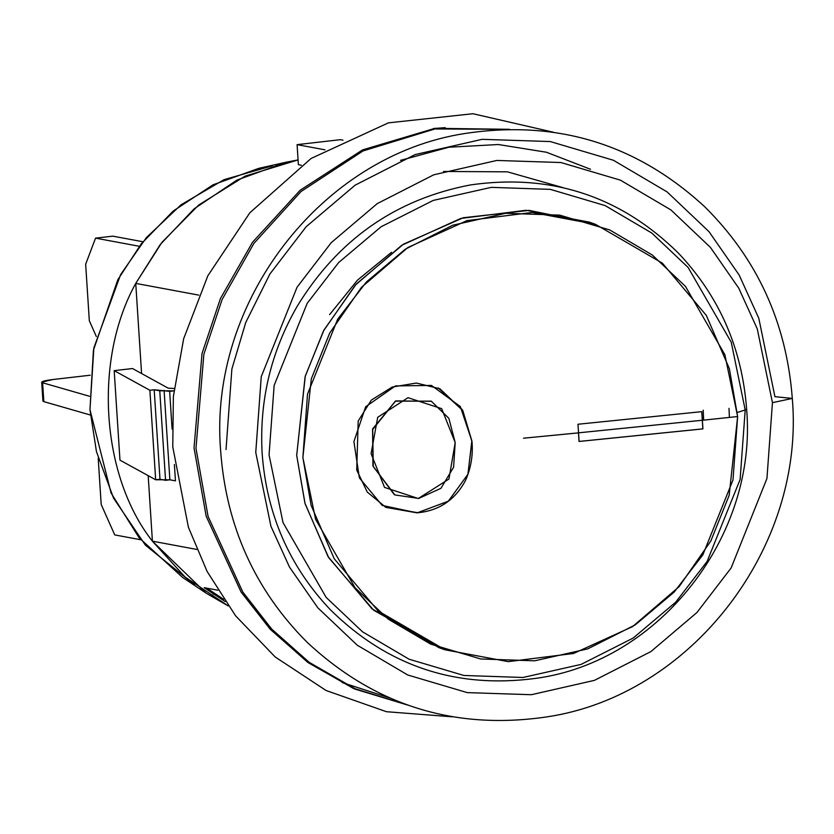 <?xml version="1.0" encoding="UTF-8"?>
<svg xmlns="http://www.w3.org/2000/svg" width="834" height="834" viewBox="0 0 834 834"><rect width="100%" height="100%" fill="white"/><g stroke="black" fill="none" stroke-linecap="round" stroke-linejoin="round"><path stroke-width="1.25" d="M52.855 379.522L90.187 375.227L52.855 379.522C43.691 380.679 40.272 381.774 42.607 382.775L41.7 382.201L52.855 379.522M41.7 382.201L42.92 401.039L43.827 401.623L42.607 382.775L43.827 401.623L90.364 415.009L43.827 401.623L43.743 400.351M206.79 588.168L223.648 599.323L206.79 588.168M89.467 396.254L42.607 382.775L89.467 396.254M217.768 590.211L204.194 587.678L225.17 601.575L204.194 587.678L217.768 590.211M132.502 368.534L168.187 388.164L174.17 388.488L168.187 388.164L132.502 368.534L114.185 370.64L119.971 460.139L155.666 479.769L169.875 479.811L175.442 480.853L174.389 464.496L175.442 480.853L169.875 479.811L164.09 390.312L169.875 479.811L165.559 480.311L159.763 390.802L165.559 480.311L159.982 479.269L154.196 389.77L159.982 479.269L155.666 479.769L149.88 390.27L155.666 479.769L119.971 460.139L114.185 370.64L132.502 368.534M173.983 390.854L169.656 391.344L172.096 429.103L169.656 391.344L154.196 389.77L149.88 390.27L114.185 370.64L149.88 390.27L154.196 389.77L159.763 390.802L173.983 390.854M297.092 144.647L324.958 149.828L297.092 144.647L340.293 139.685L297.092 144.647L298.384 164.684L297.092 144.647M342.993 140.185L340.293 139.685L342.993 140.185M218.769 596.341L213.014 593.985M194.52 584.811L145.366 545.113L113.539 498.117L96.452 451.601L89.968 409.692L93.867 347.851L120.638 274.563L146.315 237.68L181.103 204.757L224.044 179.654L272.437 165.81M135.744 283.393C93.398 359.537 100.914 475.807 152.413 541.183L148.181 475.651L152.413 541.183L184.992 576.972L228.224 605.932L206.123 593.151L152.413 541.183L196.751 549.429L152.413 541.183C100.914 475.807 93.398 359.537 135.744 283.393L141.582 373.528L135.744 283.393L160.264 244.498L194.197 208.771L236.96 180.081L286.26 162.192L298.072 159.909L245.05 176.162L198.669 205.049L161.952 242.34L135.744 283.393L198.805 295.121L135.744 283.393M298.384 164.684L301.324 165.226L298.384 164.684M286.26 162.192L258.801 168.343L213.087 184.783L173.211 211.033L141.248 243.841L117.813 279.744L93.429 350.207L89.968 409.692L111.11 493.092L139.205 537.92L182.719 577.535L206.123 593.151M101.195 504.476L98.204 458.252L101.195 504.476L114.738 534.917L101.195 504.476M140.717 539.744L114.738 534.917L140.717 539.744M142.927 241.756L112.83 236.158L95.545 238.138L139.341 246.291L95.545 238.138L112.83 236.158L142.927 241.756M85.662 264.232L95.545 238.138L85.662 264.232L89.321 320.756L85.662 264.232M96.327 336.519L89.321 320.756L96.327 336.519M590.503 169.26L546.447 152.247L498.388 144.522L448.817 147.232L400.549 160.368M553.286 132.199L472.951 113.726L388.415 122.859L311.134 158.429L249.856 212.774L207.864 275.731L183.657 338.75L173.368 396.546L172.763 446.857L188.39 527.224L207.113 571.467L235.605 615.836L275.21 656.984L326.084 690.51L386.476 711.715L452.487 716.823L386.476 711.715L326.084 690.51L275.21 656.984L235.605 615.836L207.113 571.467L188.39 527.224L172.763 446.857L173.368 396.546L183.657 338.75L207.864 275.731L249.856 212.774L311.134 158.429L388.415 122.859L472.951 113.726L553.286 132.199M407.43 705.001L354.46 688.936L308.246 662.686L270.393 629.409L241.255 592.255L206.207 516.309L194.03 447.941L202.026 353.533L220.437 298.551L252.546 242.214L300.209 190.204L362.561 149.901L434.921 128.321L509.47 129.312L434.921 128.321L362.561 149.901L300.209 190.204L252.546 242.214L220.437 298.551L202.026 353.533L194.03 447.941L206.165 516.152L241.036 591.921L270.028 629.013L307.694 662.29L353.689 688.603L408.399 705.189M445.189 127.654L433.492 128.53M342.023 682.504L389.697 697.954M407.597 705.032L354.992 688.686L309.174 662.321L271.665 629.055L242.798 592.004L208.062 516.382L195.98 448.296L203.871 354.283L222.105 299.542L253.89 243.403L301.116 191.455L362.967 150.975L434.9 128.968L509.23 129.312L434.9 128.968L362.967 150.975L301.116 191.455L253.89 243.403L222.105 299.542L203.871 354.283L195.98 448.296L208.062 516.382L242.798 592.004L271.665 629.055L309.174 662.321L354.992 688.686L407.597 705.032M772.44 402.686L757.272 328.888L738.747 288.147L710.401 247.385L670.953 209.949L620.423 180.165L560.948 162.536L496.824 160.451L433.763 174.796L377.281 203.59L331.213 242.684L297.06 287.209L261.25 376.676L255.757 452.466L270.925 526.264L289.45 567.005L317.785 607.767L357.244 645.203L407.763 674.998L467.248 692.616L531.373 694.712L594.433 680.367L650.916 651.573L696.984 612.479L731.137 567.944L766.946 478.476L772.44 402.686L766.946 478.476L731.137 567.944L696.984 612.479L650.916 651.573L594.433 680.367L531.373 694.712L467.248 692.616L407.763 674.998L357.244 645.203L317.785 607.767L289.45 567.005L270.925 526.264L255.757 452.466L261.25 376.676L297.06 287.209L331.213 242.684L377.281 203.59L433.763 174.796L496.824 160.451L560.948 162.536L620.423 180.165L670.953 209.949L710.401 247.385L738.747 288.147L757.272 328.888L772.44 402.686L792.3 398.423L774.922 396.671L792.3 398.423L772.44 402.686M226.035 449.547L231.873 369.035L245.738 322.518L269.914 273.99L306.193 226.692L355.138 185.158L415.134 154.571L482.125 139.33L550.252 141.551L613.438 160.274L667.106 191.914L709.025 231.685L739.132 274.991L758.804 318.265L774.922 396.671M443.49 171.46L507.416 171.835L563.336 187.733M703.208 410.161L703.625 420.138L703.208 410.161M578.483 432.836L702.301 420.253L701.738 411.631L702.301 420.253L578.483 432.836L579.025 441.447L578.483 432.836M455.197 442.562L441.666 408.65L407.982 397.693L377.698 417.313L371.088 453.623L384.537 487.421L418.282 498.503L448.942 479.05L455.197 442.562L453.602 467.238L440.946 488.297L418.741 498.44L394.868 494.937L373.236 466.394L372.704 429.447L395.483 401.144L431.272 401.154L448.869 418.345L455.197 442.562M578.546 432.856L523.512 438.204L578.546 432.856L577.983 424.245L701.811 411.652L702.374 420.273L737.631 416.541L724.882 354.711L685.465 286.385L652.282 254.985L609.779 229.965L559.729 215.13L505.779 213.296L452.716 225.232L405.188 249.272L366.418 281.955L337.666 319.214L307.517 394.096L302.878 457.564L315.617 519.394L355.034 587.72L388.217 619.12L430.719 644.14L480.77 658.975L534.719 660.809L587.782 648.873L635.31 624.833L674.081 592.15L702.833 554.891L732.982 480.009L737.631 416.541L702.374 420.273L702.926 428.884L579.098 441.467L578.546 432.856L579.098 441.467L702.926 428.884L701.811 411.652L577.983 424.245L578.546 432.856M465.633 480.207C455.176 499.983 438.976 510.867 417.052 512.847L382.18 505.404L359.371 477.882L353.908 441.613L365.657 406.742L395.462 385.923L431.459 385.433L460.326 406.544L471.961 441.217C473.201 454.666 471.095 467.666 465.633 480.207C471.095 467.666 473.201 454.666 471.961 441.217L462.755 410.411L439.872 388.748L416.374 383.056L392.241 387.039L371.359 400.08L358.182 421.045L356.723 470.063L367.273 492.081L385.861 507.395L417.052 512.847C438.976 510.867 455.176 499.983 465.633 480.207M579.036 441.447L702.843 428.864L702.301 420.253L702.926 428.884L579.036 441.447M745.2 409.953L740.112 479.467L707.096 561.48L675.613 602.273L633.142 638.073L581.089 664.406L522.981 677.479L463.881 675.467L409.077 659.214L362.529 631.818L326.177 597.425L283.018 522.595L269.059 454.884L274.146 385.371L307.162 303.357L338.646 262.554L381.107 226.754L433.169 200.431L491.278 187.358L550.367 189.37L605.182 205.612L651.729 233.009L688.081 267.412L731.241 342.232L745.2 409.953L746.618 409.087L745.2 409.953L731.241 342.232L688.081 267.412L651.729 233.009L605.182 205.612L550.367 189.37L491.278 187.358L433.169 200.431L381.107 226.754L338.646 262.554L307.162 303.357L274.146 385.371L269.059 454.884L283.018 522.595L326.177 597.425L362.529 631.818L409.077 659.214L463.881 675.467L522.981 677.479L581.089 664.406L633.142 638.073L675.613 602.273L707.096 561.48L740.112 479.467L745.2 409.953L737.329 412.465L745.2 409.953M729.406 417.417L728.999 408.347M441.989 648.696L373.632 610.207L328.679 557.623L305.077 503.694L296.685 455.374L305.286 376.061L323.978 330.014L356.295 284.019L403.489 244.164L463.245 217.747L529.1 210.387L592.328 223.22M737.631 416.541L729.187 495.281L710.818 540.995L679.043 586.75L632.568 626.626L573.563 653.47L508.219 661.643L445.075 649.811L378.136 610.957L334.205 558.717L311.113 505.362L302.878 457.564L311.311 378.824L329.68 333.11L361.456 287.355L407.93 247.479L466.936 220.624L532.28 212.462L595.424 224.294L662.363 263.148L706.294 315.377L729.385 368.732L737.631 416.541M595.424 224.294L589.242 222.105L526.098 210.272L460.754 218.445L401.738 245.29L355.274 285.165L323.488 330.921L305.119 376.634L296.685 455.374L304.931 503.183L328.023 556.539L371.943 608.768L438.882 647.622L445.075 649.811M431.522 401.279L395.462 401.039L372.579 429.114L372.954 466.07L394.284 494.635L372.923 465.966L372.631 428.916L395.743 400.914L431.522 401.279M471.815 441.144L467.916 474.265L448.431 501.13L417.698 512.702L385.391 507.155L417.438 512.733L448.296 501.244L467.884 474.348L471.961 441.217L462.244 409.65L438.267 387.987L462.682 410.422L471.815 441.144M792.3 398.423C786.535 322.862 757.387 259.02 704.845 206.884C636.676 143.98 556.695 119.523 464.892 133.513C321.132 155.499 208.302 302.575 220.635 450.735C226.118 526.046 254.881 589.836 306.933 642.097C374.664 705.376 454.436 730.344 546.228 716.979C691.157 695.879 805.279 547.563 792.3 398.423M391.542 252.275L357.484 280.141L329.607 314.627M746.618 409.087C742.062 348.383 719.325 296.383 678.386 253.109C620.413 196.105 551.138 173.378 470.564 184.919C395.629 199.211 337.791 239.733 297.071 306.485C270.852 352.125 259.218 401.102 262.147 453.425C266.599 514.067 289.221 566.046 330.003 609.373C387.414 666.147 456.167 689.124 536.252 678.303C659.715 661.477 757.689 535.772 746.618 409.087"/></g></svg>
